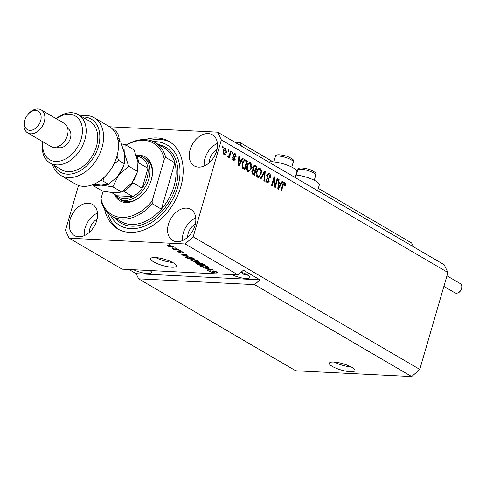 <?xml version="1.0" encoding="UTF-8"?>
<svg xmlns="http://www.w3.org/2000/svg" width="486" height="486" viewBox="0 0 486 486"><rect width="100%" height="100%" fill="white"/><g stroke="black" fill="none" stroke-linecap="round" stroke-linejoin="round"><path stroke-width="0.73" d="M272.962 161.82L239.641 142.319L234.957 142.313M413.465 246.791L411.63 242.982L318.318 188.368M241.475 146.128L239.641 142.319M332.309 366.414A13.341 3.262 -163.8 0 0 346.111 371.207A13.341 3.262 -163.8 0 0 354.95 370.63A13.341 3.262 -163.8 0 0 351.967 367.398A13.341 3.262 -163.8 0 0 338.171 362.605A13.341 3.262 -163.8 0 0 329.326 363.182A13.341 3.262 -163.8 0 0 332.309 366.414M334.404 362.1A13.341 3.262 -163.8 0 0 351.244 366.991M153.71 261.881A13.341 3.262 -163.8 0 0 167.506 266.674A13.341 3.262 -163.8 0 0 176.351 266.097A13.341 3.262 -163.8 0 0 173.368 262.865A13.341 3.262 -163.8 0 0 159.566 258.072A13.341 3.262 -163.8 0 0 150.727 258.649A13.341 3.262 -163.8 0 0 153.71 261.881M155.806 257.568A13.341 3.262 -163.8 0 0 172.645 262.458M133.553 269.73A11.342 2.77 -163.8 0 0 144.858 273.272A11.342 2.77 -163.8 0 0 151.535 272.634A11.342 2.77 -163.8 0 0 150.034 270.556M231.834 274.639A11.342 2.77 -163.8 0 0 243.14 278.174A11.342 2.77 -163.8 0 0 249.816 277.542A11.342 2.77 -163.8 0 0 247.283 274.79A11.342 2.77 -163.8 0 0 241.184 272.172M241.105 272.245L243.778 274.365L248.06 275.283M70.16 219.332A18.012 12.533 -59.7 0 0 74.334 235.54A18.012 12.533 -59.7 0 0 96.696 220.656A18.012 12.533 -59.7 0 0 92.528 204.448A18.012 12.533 -59.7 0 0 70.16 219.332M97.473 213.068A18.012 12.533 -59.7 0 0 85.044 228.043A18.012 12.533 -59.7 0 0 84.266 235.631M168.442 224.234A18.012 12.533 -59.7 0 0 172.615 240.442A18.012 12.533 -59.7 0 0 194.977 225.559A18.012 12.533 -59.7 0 0 190.81 209.357A18.012 12.533 -59.7 0 0 168.442 224.234M195.755 217.971A18.012 12.533 -59.7 0 0 183.325 232.946A18.012 12.533 -59.7 0 0 182.548 240.534M190.099 149.7A18.012 12.533 -59.7 0 0 194.266 165.908A18.012 12.533 -59.7 0 0 216.635 151.025A18.012 12.533 -59.7 0 0 212.461 134.816A18.012 12.533 -59.7 0 0 190.099 149.7M217.412 143.437A18.012 12.533 -59.7 0 0 204.983 158.412A18.012 12.533 -59.7 0 0 204.205 165.999M295.148 177.542L296.837 171.716A15.473 3.785 -163.8 0 0 288.739 165.738A15.473 3.785 -163.8 0 0 272.385 161.783A15.473 3.785 -163.8 0 0 268.637 162.026M104.539 209.016A50.696 35.278 -59.7 0 0 117.788 228.93A50.696 35.278 -59.7 0 0 180.743 187.043A50.696 35.278 -59.7 0 0 169.007 141.426A50.696 35.278 -59.7 0 0 145.156 139.622M217.005 149.573A11.342 7.891 -59.7 0 0 209.897 158.655A11.342 7.891 -59.7 0 0 209.357 162.64M195.354 224.107A11.342 7.891 -59.7 0 0 188.24 233.195A11.342 7.891 -59.7 0 0 187.699 237.18M97.072 219.198A11.342 7.891 -59.7 0 0 89.959 228.286A11.342 7.891 -59.7 0 0 89.418 232.272M254.597 284.626L411.703 376.577L295.731 370.788L138.625 278.836L254.597 284.626L259.974 279.851L243.437 270.173L238.061 274.948L122.089 269.159L69.17 238.189L185.142 243.972L193.203 236.816L221.355 139.919L217.625 132.168L109.629 126.779M238.061 274.948L185.142 243.972M213.822 270.921L214.393 272.61L213.561 272.798L209.995 271.723L209.266 271L210.268 270.781L210.96 271.139L210.778 271.747L212.971 272.446L213.482 272.373L212.37 271.285L213.117 270.848L216.944 272.014L217.722 272.78L216.562 273.029L215.869 272.67L216.635 272.5L216.088 271.941L213.257 271.303L213.384 270.866M210.96 271.139L210.778 271.747M203.47 267.853L212.795 269.627L207.644 270.301L207.024 269.937L211.714 269.426L203.47 267.853M207.716 266.614L208.348 267.555L206.574 267.78L200.657 266.255L199.91 265.447L201.903 265.095L204.964 265.563L207.716 266.614M198.1 260.982L198.725 261.924L196.952 262.148L191.034 260.624L190.287 259.816L192.28 259.463L195.342 259.931L198.1 260.982M187.493 255.922L181.363 254.919L186.393 254.178L187.019 254.543L185.47 254.737L187.493 255.922M169.177 244.628L170.762 245.029L169.177 244.628M169.031 245.381L173.289 246.463L173.824 247.04L172.317 247.277L168.107 246.202L167.573 245.624L169.031 245.381M174.735 247.884L176.321 248.285L174.735 247.884M175.531 249.209L178.727 249.689L173.727 249.44L173.125 249.087L173.921 249.13L172.026 248.352L175.531 249.209M178.872 250.302L180.458 250.703L178.872 250.302M179.832 251.153L183.441 252.623L182.693 252.829L182.007 252.471L182.116 252.009L180.555 251.511L180.239 251.572L180.476 252.677L177.712 251.821L177.123 251.25L177.773 251.092L178.405 251.845L179.771 252.319L179.115 251.286L179.832 251.153L179.607 251.845M182.007 252.471L182.195 251.73M181.084 252.538L180.476 252.677L180.664 252.009M178.459 251.45L178.405 251.845M179.771 252.319L180.294 251.195M185.816 256.827L185.658 257.361L187.578 256.73L193.258 258.194L194.965 259.196L188.082 258.85L185.506 257.045M198.239 262.701L198.142 263.035L199.035 262.659L202.802 263.783L204.588 264.827L197.705 264.481L195.208 262.786L198.057 262.835M411.703 376.577L419.764 369.415L447.916 272.518L444.186 264.767L217.625 132.168M275.179 185.33L277.19 178.411L277.792 178.763L275.264 187.456L274.626 187.086L274.201 178.72L272.184 185.652L271.583 185.3L274.11 176.606L274.754 176.983L275.179 185.33L274.535 185.3M269.001 174.674L267.403 175.482L269.238 181.272L267.586 182.912L266.863 182.675L265.842 179.036L266.474 179.273L267.142 181.643L268.643 180.901L268.709 179.905L267.081 177.755L266.79 175.154L268.545 173.423L269.353 173.69C270.538 174.517 270.896 175.871 270.435 177.761L269.797 177.518L269.001 174.674L267.027 174.541M267.142 181.643L266.158 181.594L267.142 181.643M260.283 178.69L264.633 171.06L265.253 171.424L264.457 181.132L263.843 180.774L264.682 172.275L260.909 179.055L260.283 178.69M260.125 168.29L261.432 170.653L261.152 173.976L258.279 177.445L257.525 177.208C256.092 175.841 255.758 173.903 256.535 171.4L258.036 168.618L259.366 168.047L260.125 168.29L259.141 168.241L260.217 169.626M250.503 162.658L251.815 165.021L251.529 168.344L248.656 171.813L247.909 171.576C246.469 170.209 246.141 168.271 246.918 165.769L248.413 162.992L249.743 162.415L250.503 162.658L249.518 162.61L250.594 163.995M227.898 151.012L228.256 149.767L228.857 150.119L228.499 151.365L227.898 151.012M223.183 150.575C223.651 148.649 224.514 147.847 225.771 148.181L226.433 152.404C225.966 154.299 225.109 155.07 223.87 154.73L223.183 150.575M225.225 148.011L225.771 148.181L224.787 148.133L225.559 149.117M224.411 154.906L223.87 154.73M284.371 183.672L283.581 183.975L281.43 191.065L280.829 190.712L282.542 184.814C282.907 183.101 283.624 182.384 284.693 182.669L285.422 183.811L285.154 186.114L284.523 185.871L284.371 183.672L282.597 183.927M284.207 182.511L283.739 182.621M419.764 369.415L193.203 236.816M447.916 272.518L221.355 139.919M241.256 160.416L242.514 158.114L243.14 158.479L238.766 166.097L238.176 165.75L238.857 155.976L239.483 156.34L239.234 159.232L241.256 160.416L240.272 160.368L238.62 159.402M234.969 154.627L233.906 155.149L233.875 155.806L235.254 159.286L234.003 160.514L233.395 160.307L232.551 157.701L233.183 157.938L233.638 159.396L234.617 159.062L233.262 154.955L234.653 153.54L235.273 153.746L236.117 156.62L235.485 156.377L234.969 154.627L233.438 154.469M233.638 159.396L232.654 159.347L233.638 159.396M231.956 153.388L232.314 152.148L232.916 152.495L232.557 153.74L231.956 153.388M227.819 156.036L229.155 155.642L230.589 151.134L231.19 151.486L229.349 157.81L228.748 157.458L229.046 156.449L228.007 157.154L227.539 156.486L228.025 155.714L228.56 156.115L227.582 156.067M222.333 147.756L222.691 146.517L223.293 146.863L222.934 148.109L222.333 147.756M242.241 163.096L244.823 159.687L247.423 160.988L244.895 169.687L242.393 168.028L242.241 163.096M252.769 167.105L254.409 165.27L257.045 166.619L254.518 175.318L252.726 174.267L251.772 171.151L252.951 169.705L252.769 167.105M280.865 183.599L282.129 181.302L282.755 181.667L278.381 189.279L277.792 188.939L278.472 179.158L279.092 179.522L278.849 182.42L280.865 183.599L279.887 183.55L278.235 182.584M78.513 185.445L65.44 230.437L69.17 238.189M129.021 269.505L136.141 273.673L138.625 278.836M119.198 141.14A18.012 12.533 -59.7 0 0 114.18 129.914A18.012 12.533 -59.7 0 0 112.594 129.185M295.877 175.015A15.473 3.785 16.2 0 1 311.787 179.127A15.473 3.785 16.2 0 1 319.326 184.88L317.637 190.706M284.498 183.769L285.422 183.811M282.834 183.939L283.581 183.975M283.715 182.621L284.438 183.763M242.338 158.442L243.14 158.479M241.026 160.404L240.564 161.2M238.833 156.304L239.483 156.34M238.632 159.201L239.234 159.232M239.483 163.527L240.764 161.316L239.136 160.368L238.735 165.015L239.483 163.527M238.231 164.991L238.735 165.015M238.553 160.337L239.136 160.368M234.185 153.637L235.273 153.746M234.295 153.698L235.103 154.712M233.219 155.113L233.906 155.149M233.122 155.763L233.875 155.806M232.891 155.757L234.337 158.072M234.538 159.25L235.254 159.286M234.167 159.542L233.487 160.362M232.515 157.907L233.183 157.938M232.223 152.464L232.916 152.495M230.498 151.45L231.19 151.486M228.882 156L228.754 156.431M227.715 156.857L228.062 156.401L229.046 156.449M222.6 146.833L223.293 146.863M225.735 152.367L226.433 152.404M224.897 153.764L223.918 154.761M223.098 153.746L224.429 153.928L225.832 152.057L225.492 149.081L223.767 149.099M223.165 153.789L224.143 153.837L223.803 150.867L223.117 150.836M225.492 149.081L223.803 150.867M228.165 150.089L228.857 150.119M244.349 159.754L245.716 159.991M244.737 159.943L246.445 160.939L247.423 160.988M246.445 160.939L246.274 161.504M244.3 168.302L244.045 169.183M241.828 167.02L243.608 168.265L244.592 168.314L246.53 161.656L245.497 161.048L244.731 160.769L243.686 161.474L242.836 163.46L242.806 167.069L244.592 168.314M244.731 160.769L243.158 160.909M242.593 167.67L243.577 167.719M241.937 167.026L242.806 167.069M242.15 163.424L242.836 163.46M242.866 161.431L243.686 161.474M251.092 164.985L251.815 165.021M250.837 168.308L251.529 168.344M249.676 170.398L248.17 171.704M246.827 170.185L248.194 170.556C249.531 170.902 250.442 170.039 250.934 167.98L250.211 163.679L248.686 163.454L247.739 163.818M247.216 170.507L248.194 170.556L247.192 168.259L246.524 168.223M246.821 166.109L247.508 166.145L247.192 168.259M250.211 163.679C248.911 163.339 248.006 164.165 247.508 166.145M253.953 165.362L256.061 166.57L257.045 166.619M256.061 166.57L255.897 167.135M254.974 170.319L254.719 171.206M253.923 173.933L253.668 174.814M252.756 169.347L254.281 170.282L255.265 170.331L256.152 167.281L254.956 166.589L254.342 166.352L253.376 167.451L254.154 169.687L255.265 170.331M254.342 166.352L253.042 166.382M251.718 172.961L253.23 173.897L254.214 173.945L254.968 171.351L253.291 170.465L252.416 171.358L253.23 173.368L254.214 173.945M253.291 170.465L252.076 170.434M251.73 171.327L252.416 171.358M252.69 167.415L253.376 167.451M260.715 170.616L261.432 170.653M260.453 173.939L261.152 173.976M259.299 176.023L257.787 177.335M256.45 175.817L257.817 176.187C259.153 176.533 260.065 175.671 260.557 173.611L259.834 169.31L258.303 169.085L257.361 169.45M256.833 176.139L257.817 176.187L256.808 173.891L256.146 173.854M256.444 171.74L257.13 171.777L256.808 173.891M259.834 169.31C258.528 168.97 257.629 169.796 257.13 171.777M264.451 171.382L265.253 171.424M264.244 171.746L264.202 172.257M263.959 172.244L264.682 172.275M268.072 173.496L269.353 173.69M268.369 173.642L269.499 175.124M266.717 175.446L267.403 175.482M266.826 177.262L268.157 179.006M268.515 181.235L269.238 181.272M268.065 181.74L267.081 182.785M265.793 179.237L266.474 179.273M265.818 181.333L266.158 181.594M277.099 178.727L277.792 178.763M274.894 185.318L274.59 186.357M273.503 178.69L274.201 178.72M274.013 176.947L274.754 176.983M273.806 177.651L273.861 178.708M281.947 181.624L282.755 181.667M280.635 183.593L280.179 184.388M277.998 188.185L277.822 188.489M278.448 179.492L279.092 179.522M278.247 182.39L278.849 182.42M279.098 186.715L280.373 184.504L278.751 183.55L278.35 188.204L279.098 186.715M277.846 188.179L278.35 188.204M278.168 183.52L278.751 183.55M169.869 244.658L169.778 244.98M172.421 246.931L172.317 247.277M168.35 245.375L168.107 246.202M168.842 246.25L171.71 246.924L172.56 246.414L169.681 245.74L168.842 246.25L168.685 245.369M172.639 246.141L172.876 246.767L173.004 246.305M175.434 247.915L175.337 248.237M173.818 249.124L173.727 249.44M179.565 250.339L179.474 250.655M182.912 252.094L182.693 252.829M180.349 251.207L180.239 251.572M177.906 251.159L177.712 251.821M182.08 254.81L181.952 255.259M185.597 254.293L185.47 254.737M183.945 255.344L186.49 255.764L184.862 254.816L182.371 255.126L183.945 255.344M186.6 255.399L186.49 255.764M182.481 254.755L182.371 255.126M184.99 254.385L184.862 254.816M188.191 258.485L188.082 258.85M188.289 258.54L193.556 258.801L190.081 257.301L188.167 257.082L186.588 257.471L188.289 258.54M193.665 258.437L193.556 258.801M186.703 256.717L186.454 257.896M188.258 256.778L188.167 257.082M192.626 257.859L192.529 258.2M197.049 261.808L196.952 262.148M191.375 259.451L191.034 260.624M191.684 259.445L191.836 260.66L196.362 261.796L197.845 261.535L197.298 260.946L192.863 259.816L191.29 260.065L191.472 259.451M192.948 259.512L192.863 259.816M197.395 260.618L197.298 260.946M197.814 264.117L197.705 264.481M196.842 262.683L196.927 263.594L197.911 264.171L199.965 264.275L198.245 263.303L196.223 263.048L196.35 262.61M200.068 263.904L199.965 264.275M198.428 262.665L198.245 263.303M200.767 264.311L203.178 264.433L199.637 263.011L199.023 263.126L200.767 264.311M203.288 264.068L203.178 264.433M202.085 263.4L201.988 263.734M206.672 267.44L206.574 267.78M200.997 265.083L200.657 266.255M201.307 265.077L201.459 266.292L205.985 267.428L207.461 267.166L206.921 266.571L202.486 265.447L200.912 265.696L201.095 265.083M202.571 265.143L202.486 265.447M207.012 266.249L206.921 266.571M207.777 269.851L207.644 270.301M216.865 271.966L216.562 273.029M216.185 271.619L216.088 271.941M213.816 271.917L213.561 272.798M210.268 270.781L209.995 271.723M136.141 273.673L259.974 279.851M119.131 138.528A18.012 12.533 -59.7 0 0 117.776 139.19M136.918 155.374A25.351 17.642 120.3 0 1 151.322 179.82A25.351 17.642 120.3 0 1 150.563 182.122A25.351 17.642 120.3 0 1 144.245 192.918A25.351 17.642 120.3 0 1 114.24 194.127M137.38 155.642A24.014 16.712 120.3 0 1 143.291 157.288A24.014 16.712 120.3 0 1 148.85 178.897A24.014 16.712 120.3 0 1 119.027 198.744L121.348 200.098A24.014 16.712 -59.7 0 0 144.354 192.79M150.502 182.28A24.014 16.712 -59.7 0 0 151.164 180.251A24.014 16.712 -59.7 0 0 145.606 158.643L143.291 157.288M111.914 216.215L121.008 221.537A42.689 29.707 -59.7 0 0 161.395 209.144A42.689 29.707 -59.7 0 0 174.018 186.266A42.689 29.707 -59.7 0 0 174.857 162.792L161.395 209.144L152.294 203.822A42.689 29.707 120.3 0 1 111.914 216.215A42.689 29.707 120.3 0 1 101.191 201.271L101.003 198.586A41.359 28.783 -59.7 0 0 152.112 201.131L152.294 203.822M110.407 215.243A46.692 32.495 -59.7 0 0 145.205 225.875A46.692 32.495 -59.7 0 0 177.797 186.897A46.692 32.495 -59.7 0 0 153.461 141.687M150.01 140.411A50.696 35.278 120.3 0 1 170.228 142.185M126.062 145.156A42.689 29.707 120.3 0 1 155.04 142.526A42.689 29.707 120.3 0 1 165.762 157.47L174.857 162.792A42.689 29.707 -59.7 0 0 164.134 147.847L155.04 142.526M165.762 157.47L164.292 159.189A41.359 28.783 -59.7 0 0 126.251 145.265M103.141 191.229L101.003 198.586M164.292 159.189L152.112 201.131M119.052 229.623A50.696 35.278 120.3 0 1 107.6 212.868M147.039 178.368A22.678 15.783 -59.7 0 0 147.963 168.326A22.678 15.783 -59.7 0 0 143.613 159.293A22.678 15.783 -59.7 0 0 136.584 156.419A22.678 15.783 120.3 0 1 138.868 163.004L147.963 168.326L142.191 188.204A22.678 15.783 -59.7 0 0 147.039 178.368M117.059 195.773L132.781 196.557A22.678 15.783 -59.7 0 0 142.191 188.204L133.091 182.882A22.678 15.783 120.3 0 1 123.687 191.235L132.781 196.557A22.678 15.783 -59.7 0 1 117.059 195.773L111.695 192.632M119.027 198.744A24.014 16.712 120.3 0 1 114.702 194.394M143.613 159.293L136.056 154.87M115.868 159.53L115.638 160.155A30.685 21.354 120.3 0 1 107.989 173.229L107.552 173.739A33.352 23.213 -59.7 0 0 115.868 159.53A33.352 23.213 -59.7 0 0 116.871 156.498A33.352 23.213 -59.7 0 0 109.143 126.488L94.26 117.776A33.352 23.213 120.3 0 1 97.449 158.284A33.352 23.213 120.3 0 1 60.568 175.343A33.352 23.213 120.3 0 1 52.397 164.377M60.568 175.343L75.452 184.054A33.352 23.213 -59.7 0 0 107.552 173.739M42.847 141.784A25.351 17.642 -59.7 0 0 57.64 161.419A25.351 17.642 -59.7 0 0 81.205 138.777A25.351 17.642 -59.7 0 0 76.837 117.011A25.351 17.642 -59.7 0 0 56.327 118.76M56.127 118.645A28.018 19.495 120.3 0 1 78.337 114.635A28.018 19.495 120.3 0 1 84.825 139.846A28.018 19.495 120.3 0 1 50.034 162.998A28.018 19.495 120.3 0 1 42.653 141.669M27.678 132.909L50.83 146.456A13.341 9.283 -59.7 0 0 63.672 142.331A13.341 9.283 -59.7 0 0 67.001 136.645A13.341 9.283 -59.7 0 0 67.396 135.436A13.341 9.283 -59.7 0 0 64.31 123.432L41.158 109.879A13.341 9.283 120.3 0 1 44.244 121.883A13.341 9.283 120.3 0 1 27.678 132.909A13.341 9.283 120.3 0 1 24.592 120.905A13.341 9.283 120.3 0 1 24.993 119.69L25.223 119.064A10.674 7.43 -59.7 0 0 24.901 120.036A10.674 7.43 -59.7 0 0 29.877 130.363A10.674 7.43 -59.7 0 0 40.63 120.82A10.674 7.43 -59.7 0 0 37.835 111.045A10.674 7.43 -59.7 0 0 27.884 114.52A10.674 7.43 -59.7 0 0 25.223 119.064M27.884 114.52L28.316 114.01A13.341 9.283 120.3 0 1 41.158 109.879M56.99 146.972L57.141 147.058A10.674 7.43 -59.7 0 0 70.397 138.243A10.674 7.43 -59.7 0 0 67.925 128.638L67.767 128.547M50.034 162.998L61.607 169.772A28.018 19.495 -59.7 0 0 96.398 146.62A28.018 19.495 -59.7 0 0 89.916 121.409L78.337 114.635M80.7 116.02A33.352 23.213 120.3 0 1 94.26 117.776M54.092 165.374A30.685 21.354 -59.7 0 0 94.193 156.377A30.685 21.354 -59.7 0 0 82.395 117.011M63.672 142.331L64.103 141.821A10.674 7.43 -59.7 0 0 66.764 137.277L67.001 136.645M112.867 186.855L118.584 175.264L128.65 166.218L124.72 154.141L125.139 144.615L134.021 149.816L137.951 161.887L137.532 171.412L136.633 174.097L131.815 183.003L121.749 192.049L114.277 192.845L102.455 191.089L93.573 185.889L101.045 185.099L112.867 186.855L121.749 192.049M128.65 166.218L137.532 171.412M125.139 144.615L121.579 143.917M93.008 184.577L93.573 185.889M117.169 176.983A22.678 15.783 -59.7 0 0 117.557 176.54A22.678 15.783 -59.7 0 0 118.584 175.264A22.678 15.783 -59.7 0 0 123.207 166.874L117.545 176.552L108.518 184.309L101.045 185.099L93.841 184.23M130.71 184.37A22.678 15.783 -59.7 0 0 130.783 184.279A22.678 15.783 -59.7 0 0 131.815 183.003A22.678 15.783 -59.7 0 0 136.438 174.62L136.554 174.304M118.031 140.454L120.789 142.07L124.72 154.141L124.301 163.673L123.401 166.352M100.292 180.519L102.947 181.047L104.308 177.165M114.058 163.873L118.724 160.41L116.974 156.127M118.724 160.41L124.301 163.673M102.947 181.047L108.518 184.309M282.469 185.063L283.168 185.093M238.371 163.01L238.924 163.035M233.359 156.437L234.343 156.486M254.281 165.526L255.265 165.574M252.246 173.32L253.23 173.368M253.17 169.638L254.154 169.687M263.266 173.459L264.032 173.502M267.385 177.925L268.369 177.973M277.98 186.193L278.539 186.223M183.58 254.591L183.459 255.004M196.156 262.592L195.913 263.43M199.035 263.199L198.902 263.649M213.311 270.86L213.02 271.856M297.809 170.009C297.663 167.445 301.685 167.287 309.88 169.529C319.247 174.14 314.43 173.04 315.748 175.215A9.337 2.284 -163.8 0 0 309.843 171.218A9.337 2.284 -163.8 0 0 297.809 170.009L296.339 175.063M275.319 156.844C275.173 154.281 279.195 154.123 287.384 156.37C296.758 160.981 291.94 159.876 293.252 162.057A9.337 2.284 -163.8 0 0 287.354 158.053A9.337 2.284 -163.8 0 0 275.319 156.844L273.849 161.899M158.503 144.555A44.026 30.636 120.3 0 1 175.829 186.794A44.026 30.636 120.3 0 1 148.096 222.138A44.026 30.636 120.3 0 1 115.37 218.244M461.524 288.417A5.334 3.712 -59.7 0 0 460.285 283.617C461.797 284.632 462.265 286.297 461.7 288.611C460.084 292.42 457.812 293.823 454.896 292.827A5.334 3.712 -59.7 0 0 461.524 288.417M182.469 252.356L182.596 251.918M179.996 252.27L180.361 251.025M197.845 261.535L198.015 260.933M199.023 263.126L199.157 262.665M207.461 267.166L207.637 266.565M216.635 272.5L216.805 271.929M210.292 271.285L210.414 270.86M314.278 180.27L315.748 175.215M291.788 167.111L293.252 162.057M460.285 283.617L446.956 275.817M454.896 292.827L443.888 286.388"/></g></svg>

